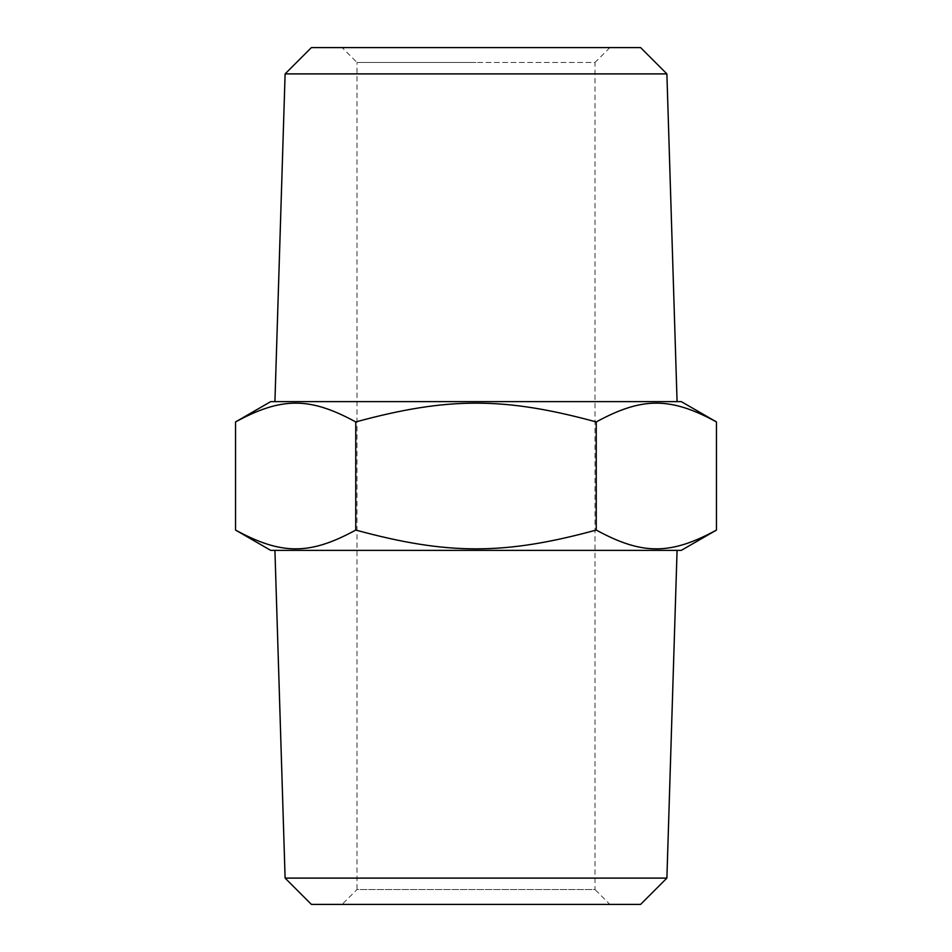 <?xml version="1.0" encoding="UTF-8"?>
<svg xmlns="http://www.w3.org/2000/svg" width="952" height="952" viewBox="0 0 952 952"><rect width="100%" height="100%" fill="white"/><g stroke="black" fill="none" stroke-linecap="round" stroke-linejoin="round"><path stroke-width="0.71" stroke-dasharray="4.76 3.57" d="M270.725 550.375L681.275 550.375M235.537 530.062C281.506 555.123 309.793 555.123 355.762 530.062C447.714 555.123 504.286 555.123 596.238 530.062C642.207 555.123 670.494 555.123 716.463 530.062M270.725 401.625L681.275 401.625M235.537 421.938C281.506 396.877 309.793 396.877 355.762 421.938C447.714 396.877 504.286 396.877 596.238 421.938C642.207 396.877 670.494 396.877 716.463 421.938M666.888 73.887L285.112 73.887M476 401.625L677.074 401.625L476 401.625M311.399 47.6L640.601 47.6M609.875 47.6L595 62.475L476 62.475L595 62.475L595 889.525L357 889.525L357 62.475L476 62.475L357 62.475L342.125 47.6M640.601 904.4L342.125 904.4L357 889.525L595 889.525L609.875 904.4L476 904.4L609.875 904.4M342.125 904.4L311.399 904.4M285.112 878.113L666.888 878.113M476 550.375L677.074 550.375L476 550.375M596.238 530.062L596.238 421.938M355.762 530.062L355.762 421.938"/><path stroke-width="1.43" d="M596.238 530.062C504.286 555.123 447.714 555.123 355.762 530.062C309.793 555.123 281.506 555.123 235.537 530.062L270.725 550.375L681.275 550.375L716.463 530.062C670.494 555.123 642.207 555.123 596.238 530.062L596.238 421.938C504.286 396.877 447.714 396.877 355.762 421.938C309.793 396.877 281.506 396.877 235.537 421.938L270.725 401.625L681.275 401.625L716.463 421.938C670.494 396.877 642.207 396.877 596.238 421.938M666.888 73.887L640.601 47.6L311.399 47.6L285.112 73.887L666.888 73.887L677.074 401.625M285.112 878.113L311.399 904.4L640.601 904.4L666.888 878.113L285.112 878.113L274.926 550.375M716.463 530.062L716.463 421.938M235.537 530.062L235.537 421.938M355.762 530.062L355.762 421.938M285.112 73.887L274.926 401.625M666.888 878.113L677.074 550.375"/></g></svg>
